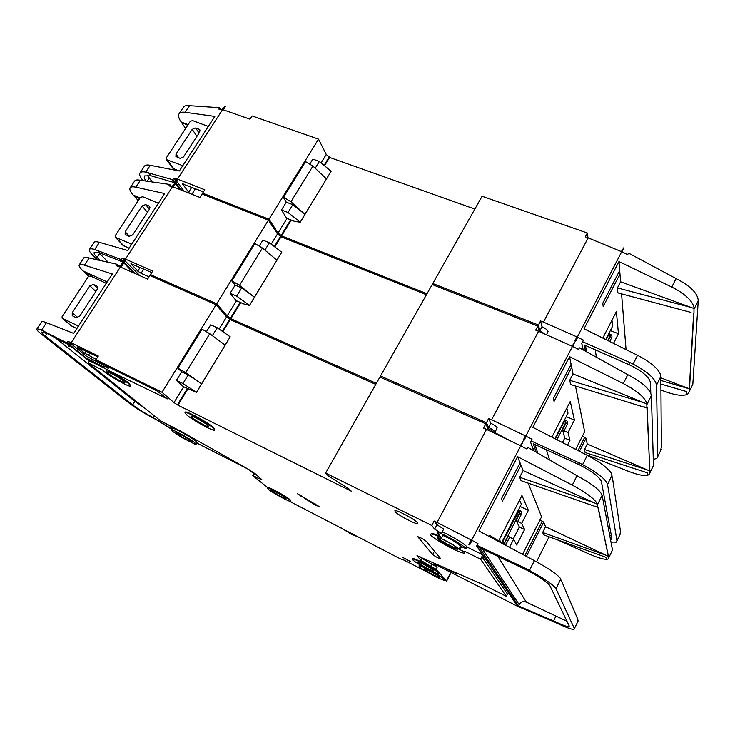 <?xml version="1.0" encoding="UTF-8"?>
<svg xmlns="http://www.w3.org/2000/svg" width="735" height="735" viewBox="0 0 735 735"><rect width="100%" height="100%" fill="white"/><g stroke="black" fill="none" stroke-linecap="round" stroke-linejoin="round"><path stroke-width="1.1" d="M339.689 527.05L351.56 534.354L356.163 536.137M106.272 283.342L90.837 276.139L88.402 276.608L62.089 316.693L62.117 318.191L62.916 318.724L78.507 326.028M89.835 285.823L72.223 312.742L72.269 315.719L76.054 317.639L79.656 316.28L97.277 289.241L97.268 286.374L96.717 285.979L93.4 284.463L89.835 285.823L95.835 291.455M76.853 328.573L70.891 325.568L62.153 318.237M173.047 431.675L181.94 437.546L194.894 444.151L196.061 444.335L194.793 442.755C190.007 438.703 172.284 428.937 171.641 429.993L173.047 431.675M168.6 424.959L172.798 428.34C174.461 427.935 191.219 437.261 195.776 441.138L197.035 442.727L196.144 444.206M190.411 440.522C187.508 438.078 176.942 432.253 176.529 432.878L177.365 433.87C180.36 436.36 190.732 442.066 191.192 441.478L190.411 440.522M314.663 504.669L297.5 493.718L319.753 506.893L314.663 504.669L315.15 503.815M441.367 579.299L446.448 580.861L436.103 569.303L421.063 560.539L416.993 555.724L482.371 584.279L506.305 596.315L480.561 559.197L464.869 551.397L464.529 553.032C460.753 554.512 425.951 534.859 430.93 534.06L430.94 534.051C431.95 533.84 434.486 534.593 438.547 536.32L440.293 537.368L440.596 536.789L437.059 532.259L441.322 533.408L434.615 529.117L436.957 524.707L443.646 529.007L441.441 533.601M412.804 559.877C415.523 563.074 437.104 574.66 438.777 573.814L438.639 573.107C436.287 570.075 414.025 558.113 412.583 559.096L412.804 559.877M412.748 559.069L412.813 558.646C414.264 557.663 436.517 569.616 438.868 572.657L438.924 573.53M419.207 566.611C421.78 569.643 442.966 581.017 444.565 580.218L444.445 579.566C442.213 576.681 420.392 564.949 419.005 565.876L419.207 566.611M435.12 572.74L444.666 579.125L444.712 579.952M186.58 414.806C192.533 420.108 213.416 431.546 214.73 430.214L213.361 428.156C207.775 423.002 186.084 411.095 185 412.583L186.58 414.806M185.174 412.298L185.303 412.096C186.387 410.599 208.078 422.506 213.655 427.66L214.868 429.984M207.95 425.464C204.56 422.349 191.642 415.266 190.962 416.139L191.881 417.452C195.409 420.613 208.042 427.531 208.795 426.713L207.95 425.464M108.174 370.954L112.63 374.051L106.263 371.478L108.945 374.179L103.58 371.175C110.296 376.761 129.792 387.538 130.747 386.197L128.735 383.688C123.278 379.453 116.424 375.208 108.174 370.954L108.477 370.477C116.727 374.721 123.581 378.975 129.038 383.211L130.848 386.04M267.963 488.95C271.987 492.514 289.829 502.253 290.812 501.408L290.086 500.305C286.328 496.851 267.953 486.818 267.136 487.764L267.963 488.95M267.274 487.516L267.365 487.369C268.192 486.414 286.558 496.447 290.316 499.91L290.904 501.242M457.795 548.595C456.196 546.013 439.19 536.973 437.628 537.864L437.665 538.571C439.484 541.236 456.077 550.046 457.786 549.247L457.795 548.595M460.716 546.252L460.56 546.013C457.234 542.816 451.354 539.297 442.911 535.447L441.248 538.599C449.691 542.467 455.581 545.986 458.916 549.155L460.735 546.215L466.21 548.815C464.529 546.142 451.272 538.02 441.625 533.775L442.378 531.837M433.429 570.443C431.969 568.596 418.702 561.466 417.802 562.036L417.93 562.505C419.52 564.397 432.538 571.398 433.521 570.875L433.429 570.443M417.397 522.668C415.165 519.516 396.56 509.585 394.925 510.66L395.099 511.615C397.598 514.867 415.688 524.524 417.498 523.55L417.397 522.668M438.584 537.937L438.795 538.424C440.449 540.859 455.682 548.953 457.234 548.2L457.381 548.135M123.655 381.162C119.777 377.873 107.723 371.203 107.246 372.075L108.559 373.656C112.556 376.991 124.344 383.505 124.895 382.687L123.655 381.162M439.355 576.947C437.977 575.202 424.959 568.21 424.104 568.752L424.214 569.175C425.721 570.976 438.501 577.848 439.438 577.352L439.355 576.947M285.63 498.018C283.342 495.932 272.382 489.951 271.867 490.502L272.354 491.2C274.734 493.332 285.502 499.203 286.071 498.688L285.63 498.018M410.525 561.604L402.615 557.341L410.525 561.604M41.61 321.856L41.711 321.709C42.18 321.305 43.769 321.636 46.48 322.693L73.711 333.405L112.354 273.999L84.406 265.16C81.622 264.297 79.913 264.177 79.288 264.82C78.654 265.611 79.463 267.191 81.704 269.58L83.266 271.068L107.2 281.918M83.836 257.939L83.983 257.719C84.626 257.048 86.344 257.131 89.146 257.976L116.479 264.159L120.081 266.52M172.109 429.212L152.439 417.232L171.944 429.488M70.119 345.671L89.385 361.179M196.842 443.049L248.531 469.362M257.213 475.499L253.869 473.799L249.009 469.647M103.58 371.175L103.874 370.706L88.246 362.943L89.596 360.839L105.224 368.593L101.246 365.773L85.545 357.577L86.445 356.172L71.277 343.888M70.349 345.321L85.545 357.577M152.439 417.232C144.216 412.776 137.629 408.669 132.667 404.921L45.377 336.088C42.556 333.855 41.353 332.514 41.739 332.055L47.196 333.589L68.658 344.697L65.635 342.262L66.784 342.731L69.384 344.568M68.658 344.697L69.163 344.899M55.235 337.742L134.891 401.356L144.023 407.585M509.631 537.294L505.983 544.424L504.44 543.422L508.096 536.284L513.636 539.224L516.705 545.039L524.597 529.522L521.703 523.412L528.373 510.329L521.951 495.5L499.35 539.518L500.976 542.338M513.636 539.224L509.493 547.345M539.959 520.04L543.707 522.089L545.563 526.738L542.678 532.471L543.67 534.869L606.403 557.47L606.816 559.363L608.111 558.986L608.8 557.644L597.932 507.398L521.06 480.653L519.654 477.272L523.127 470.547L521.014 465.255L502.501 501.013L501.408 498.826L520.049 462.848L521.014 465.255M528.134 483.079L541.585 516.788L522.603 554.355M597.941 507.38L597.105 503.401C593.972 498.394 585.712 492.294 572.308 485.118L517.578 456.656L520.049 462.848M517.578 456.656L478.944 531.019L534.373 560.64C547.97 568.054 556.579 573.879 560.208 578.114L561.411 581.155M489.097 536.44L489.657 535.346L506.507 545.747M536.541 561.816L549.082 536.816M68.851 346.314L69.494 346.635L68.851 346.314L122.626 263.534L123.269 263.81L121.009 267.292L147.588 279.079L149.848 275.542L216.108 304.786L226.564 316.914L230.312 319.642L375.76 384.396M494.37 433.172C493.589 431.785 491.449 430.26 487.957 428.597L485.835 423.838L379.894 377.083L325.642 473.083L328.398 475.94L349.594 489.363L351.275 491.155L177.944 405.178L173.984 402.605L162.003 392.297L216.108 304.786M288.846 500.921L400.152 558.756L404.103 560.134L427.063 571.968M464.869 551.397L464.851 552.454M431.234 533.491C432.253 533.27 434.789 534.023 438.85 535.741L440.596 536.789M325.642 473.083L431.785 525.479L434.615 529.117M69.494 346.635L71.846 343.015L98.315 356.016L95.963 359.7L162.003 392.297M95.963 359.7L99.308 362.428L157.29 391.084L167.341 398.866L108.477 370.477M88.246 362.943L160.744 420.98L181.076 431.39L247.282 468.654L255.174 473.753L261.835 479.624M253.869 473.799L252.803 475.637L261.77 479.725M252.803 475.637L267.365 487.369M419.18 565.858L422.643 566.437M417.471 536.908L417.425 536.596C420.255 537.404 423.185 538.966 426.236 541.309L440.926 558.977C438.253 558.168 435.487 556.689 432.621 554.539L417.645 536.596M96.193 359.332L84.819 353.278L77.129 346.874L97.773 356.861M70.312 343.135L67.721 341.288L70.725 342.501L68.373 346.121M103.405 365.249L86.445 356.172M436.103 569.303L437.169 567.264L434.192 563.892L517.495 606.265L476.767 545.829L477.952 543.578L476.767 545.829M443.389 566.997C450.197 570.985 454.79 573.153 457.179 573.502L457.243 573.135M506.305 596.315L507.444 594.055L481.903 556.597L484.778 558.03L476.675 546.013M480.561 559.197L481.903 556.597M466.21 548.815L467.111 547.097C465.43 544.405 452.181 536.284 442.534 532.048M101.246 365.773L102.147 364.358M108.605 367.711L103.001 365.892C102.661 366.195 103.396 367.096 105.224 368.593L107.402 369.677M122.626 263.534L122.129 263.378L119.869 266.851L116.764 265.905L117.664 264.517M65.635 342.262L41.583 330.125C38.881 329.041 37.301 328.683 36.86 329.06C36.373 329.647 37.908 331.347 41.463 334.159L129.158 403.147C135.589 407.989 144.023 413.217 154.442 418.831M66.784 342.731L67.721 341.288M431.785 525.479L434.155 521.014L437.086 522.447L486.496 429.387L520.352 445.64L522.989 441.505L521.133 446.026L526.949 449.039L527.822 447.349L577.03 475.729C591.941 483.768 600.302 490.291 602.13 495.316L612.476 550.056L611.86 551.323M485.835 423.838L483.575 428.092L486.496 429.387M526.931 449.03L527.822 447.349M469.288 544.736L522.989 441.505M597.472 504.265L597.096 503.429M597.252 504.164L523.127 470.547M598.29 507.205L595.267 506.158M561.733 581.321L577.82 619.384L577.848 621.525M608.176 556.276L545.563 526.738M81.704 269.58L83.266 271.068M81.695 269.598L83.257 271.086M87.842 275.487L88.678 276.277M606.816 559.363C603.104 559.353 596.921 557.442 588.276 553.639L556.965 539.655M44.146 331.163L47.196 333.589M574.393 628.655L556.018 588.717C553.51 584.876 544.653 578.785 529.448 570.433L525.543 568.339L526.37 569.873L528.676 571.104C540.749 577.738 547.814 582.589 549.881 585.685L569.258 626.055L568.945 626.689C566.942 626.762 562.027 624.925 554.208 621.176L554.714 622.122C564.903 627.056 571.325 629.491 573.98 629.426L578.197 620.799M554.714 622.122L517.495 606.265M554.208 621.176L518.487 605.971L479.514 547.667L526.37 569.873M525.543 568.339L477.033 545.361M469.683 544.947L472.045 540.418L477.952 543.578M598.161 507.472L608.369 556.377M457.868 548.705C455.397 548.999 439.705 540.565 437.968 538.002M88.88 276.121L83.138 271.013L93.538 277.361M173.984 402.605L183.676 386.803M219.103 329.078L226.564 316.914M230.211 336.823L196.502 392.426L183.327 386.628L176.437 380.362L181.701 371.827L177.548 367.941L201.647 328.958L209.751 333.718L225.14 345.147L230.211 336.823L217.202 327.755L210.688 324.806L206.526 331.558M468.893 544.534L471.254 539.995L437.086 522.447M177.944 405.178L187.93 388.87M222.907 331.733L230.312 319.642M196.502 392.426L201.583 383.789L185.753 372.709L177.548 367.941M196.383 392.315L182.951 383.523L188.206 374.951L201.583 383.789L225.14 345.147M188.206 374.951L181.701 371.827M212.351 335.656L217.202 327.755M182.951 383.523L176.437 380.362M420.723 556.946L422.147 558.499L437.169 567.264M518.487 605.971L519.167 604.611L482.426 549.045M497.88 556.367L526.315 602.112L566.961 621.268M526.315 602.112C523.302 601.028 520.922 601.864 519.167 604.611M605.916 555.21L542.678 532.471M594.569 502.942L519.654 477.272M482.573 554.76L467.111 547.097M464.575 551.967L460 549.688L461.635 546.546M460.735 546.215L459.09 549.357L460 549.688M442.911 535.447L441.625 533.775M441.248 538.599L440.293 537.368M107.411 369.604L108.936 367.197M487.957 428.597L487.333 429.791M436.957 524.707L434.155 521.014M521.299 514.454C521.951 512.773 521.51 511.468 520.003 510.549L519.213 511.514L517.918 510.908L519.351 511.588L519.792 513.434L521.299 514.454L517.697 521.51L521.703 523.412M520.178 506.498L528.373 510.329M517.697 521.51L516.172 520.499L519.792 513.434L519.287 513.214L503.861 544.111M513.241 539.031L519.36 527.032L516.172 520.499M519.36 527.032L524.597 529.522M501.601 542.724L521.381 504.137L519.581 500.103M519.369 464.162L520.839 464.823M502.372 541.226L502.786 541.429L518.735 511.312L517.909 510.917L519.351 511.588L518.735 511.312L519.287 513.214L517.357 512.001M158.356 203.255L142.856 196.787L140.449 197.283L115.23 235.724L115.211 237.065L116.093 237.616L131.749 244.167M142.085 205.956L125.207 231.764L125.171 234.428L129.121 236.302L132.667 234.934L149.563 209.025L149.618 206.462L148.92 205.956L145.603 204.596L142.085 205.956L147.432 212.286M129.121 248.219L122.938 245.306M208.317 126.448L192.772 120.659L190.383 121.183L166.183 158.071L166.138 159.265L167.084 159.844L182.794 165.687M192.212 129.351L176.014 154.111L175.913 156.481L180.011 158.31L183.502 156.95L199.7 132.089L199.819 129.81L199.001 129.204L195.666 127.991L192.212 129.351L196.943 136.324M178.495 170.823L172.936 168.278M494.122 432.713L494.931 431.969C494.058 430.572 491.936 429.075 488.554 427.476L490.778 423.286C494.159 424.876 496.281 426.373 497.145 427.779L495.004 432.244M94.034 242.513L94.19 242.265C94.879 241.53 96.625 241.558 99.436 242.357L127.651 250.46L164.677 193.544L135.819 187.168C132.943 186.552 131.087 186.718 130.26 187.673C129.388 188.821 129.93 190.742 131.887 193.461L133.283 195.115L140.063 197.871M134.551 181.168L134.762 180.856C135.607 179.873 137.473 179.68 140.367 180.277L168.499 184.255L169.712 184.513L171.724 186.451M123.783 262.845L133.311 272.749M124.233 262.321L134.964 273.484M100.254 260.631L97.066 257.443C94.539 254.898 93.602 253.208 94.236 252.381L100.135 253.033L122.469 261.88L119.777 259.087L120.963 259.446L123.37 261.458M122.469 261.88L122.993 262.037M98.793 252.629L108.422 262.404M567.503 445.162L569.947 440.348L568.036 432.566L574.412 420.062L570.268 401.411L551.912 437.141M582.386 436.204L586.061 438.189L587.247 444.004L584.472 449.508L585.115 452.521L647.462 472.853L647.581 475.297L649.005 474.599L649.951 472.715L646.947 408.017L570.626 384.534L569.726 380.307L573.034 373.904L571.701 367.335L554.089 401.356L553.363 398.572L571.095 364.349L571.701 367.335M575.487 386.013L584.647 431.693M646.956 407.998L646.736 402.936C644.246 396.9 636.437 390.46 623.308 383.596L569.533 356.659L571.095 364.349M569.533 356.659L532.82 427.32L587.274 455.332C600.587 462.416 608.727 468.618 611.667 473.928L612.338 478.228M589.406 456.453L589.663 455.939L628.6 471.365C637.254 474.718 643.584 476.032 647.581 475.297M589.24 453.872L589.663 455.939M123.223 262.606L123.866 262.891L123.223 262.606L174.728 183.3L175.38 183.557L173.212 186.883L199.874 197.421L202.033 194.04L268.44 220.151L277.481 233.941L281.027 236.799L426.438 294.735M539.224 331.549L537.836 326.074L432.198 284.537L380.5 376.008L381.676 377.863M380.5 376.008L486.441 422.708L488.554 427.476M376.348 383.367L230.9 318.687L227.152 315.949L216.715 303.812L268.44 220.151M123.866 262.891L126.117 259.418L152.705 271.077L150.445 274.605L216.715 303.812M150.445 274.605L152.365 276.663M149.012 276.838L141.065 273.328L137.757 271.114L130.968 263.69L151.759 272.556M124.27 260.08L121.863 258.068L124.978 258.986L122.727 262.45M139.898 275.671L125.134 260.943M511.11 441.202L494.811 432.593M174.728 183.3L172.054 186.525L168.848 185.845L169.712 184.513M119.777 259.087L94.742 249.477C91.939 248.66 90.203 248.605 89.532 249.312C88.742 250.369 89.946 252.491 93.134 255.697L97.489 260.025M120.963 259.446L121.863 258.068M486.441 422.708L488.692 418.472L491.614 419.749L538.59 331.264L572.087 346.194L574.614 342.262L572.868 346.562L578.574 349.41L579.41 347.802L627.791 374.666C642.39 382.384 650.245 389.348 651.375 395.568L653.479 465.439L652.616 467.23M537.836 326.074L535.686 330.116L538.59 331.264M578.564 349.401L579.41 347.802M523.586 440.357L574.614 342.262M646.984 403.974L646.745 402.909M646.772 403.892L573.034 373.904M647.305 407.833L644.301 406.914M612.531 478.329L620.478 531.405L619.982 534.556M649.575 470.914L587.247 444.004M131.887 193.461L133.283 195.115M137.518 200.122L138.116 200.839M137.473 200.104L138.106 200.848M131.877 193.47L133.274 195.124M137.353 200.039L138.079 200.894M97.406 250.267L100.135 253.033M610.978 542.09L616.27 542.154L616.959 540.795L607.533 484.374C605.787 479.211 597.481 472.633 582.607 464.63L578.767 462.646L579.263 464.759L581.523 465.926C593.338 472.283 599.971 477.52 601.432 481.664L611.86 538.424L610.528 539.756M530.716 441.726L532.021 439.245L530.551 442.047L533.922 450.895M536.164 452.2L533.261 443.765L579.263 464.759M578.767 462.646L531.148 440.936M523.972 440.559L526.214 436.25L532.021 439.245M647.177 408.09L649.768 470.997M138.299 200.563L133.154 195.06M227.152 315.949L236.477 300.771M271.206 244.158L277.481 233.941M281.762 252.243L249.505 305.457L243.855 303.978L236.119 300.615L230.119 293.283L235.154 285.125L231.543 280.595L254.576 243.322L262.459 248.044L276.911 260.208L281.762 252.243L269.405 242.78L262.873 240.143L259.391 245.802M523.191 440.173L525.433 435.864L491.614 419.749M230.9 318.687L240.731 302.627M274.826 246.932L281.027 236.799M249.505 305.457L254.374 297.179L239.518 285.327L231.543 280.595M249.404 305.328L236.642 296.113L241.677 287.918L254.374 297.179L276.911 260.208M241.677 287.918L235.154 285.125M264.903 250.102L269.405 242.78M236.642 296.113L230.119 293.283M533.582 450.693L530.551 442.047M609.683 535.291L611.318 535.475M647.324 469.941L584.472 449.508M644.099 402.798L569.726 380.307M133.145 195.069L139.576 198.615M490.778 423.286L488.692 418.472M565.463 421.146L566.051 423.048L567.493 424.104L564.048 430.857L568.036 432.566M566.253 416.598L574.412 420.062M564.048 430.857L562.597 429.791L566.051 423.048L565.656 422.643L556.919 439.714M562.45 442.562L564.737 438.097L562.597 429.791M564.737 438.097L569.947 440.348M554.925 438.694L568.017 413.162L566.832 408.1M570.057 366.342L571.628 366.976M545.195 334.204L539.867 330.787L541.989 326.79C545.333 328.242 547.354 329.804 548.053 331.457L546.5 334.792M144.345 166.358L144.565 166.018C145.447 164.98 147.34 164.732 150.243 165.283L179.34 170.989L214.84 116.415L185.174 112.299C182.206 111.913 180.222 112.336 179.202 113.585C178.109 115.055 178.412 117.297 180.103 120.31L181.352 122.12L188.151 124.592M183.263 107.439L183.529 107.034C184.558 105.757 186.561 105.307 189.538 105.684L218.378 107.632L219.627 107.797L221.033 109.368M175.105 181.821L172.881 179.652L171.659 179.404L175.252 183.502M175.334 183.612L179.836 189.501M175.729 182.583L181.499 190.163M147.23 175.141L152.32 182.087M613.523 343.383L618.457 333.718L616.38 311.594L602.792 338.063M621.562 293.881L626.055 349.594M690.992 312.412L617.878 292.897L617.437 287.909L620.597 281.799L619.972 274.072L603.187 306.495L602.792 303.16L619.688 270.563L619.972 274.072M693.969 313.211L693.987 307.285C692.058 300.376 684.671 293.632 671.808 287.054L618.962 261.541L619.688 270.563M618.962 261.541L584.031 328.765L637.53 355.281C650.576 362.061 658.266 368.593 660.6 374.878L660.728 380.289M175.307 182.409L175.95 182.666L175.307 182.409L224.689 106.373L225.342 106.603L223.265 109.8L249.973 119.171L252.05 115.928L318.521 139.145L326.257 154.451L329.62 157.437L474.856 209.062M587.963 237.791L587.338 233.004L482.096 196.254L432.777 283.517L433.42 285.015M432.777 283.517L538.406 324.999L539.867 330.787M426.998 293.743L281.588 235.889L278.041 233.023L269.019 219.214L318.521 139.145M175.95 182.666L178.109 179.34L204.771 189.759L202.612 193.14L269.019 219.214M202.612 193.14L203.77 194.72M189.52 193.333L182.556 183.98L203.466 191.807M175.968 180.507L173.736 178.329L176.951 178.982L174.792 182.308M184.127 191.201L176.74 181.462M224.689 106.373L222.089 109.506L218.8 109.074L219.627 107.797M171.659 179.404L145.741 172.119C142.838 171.549 140.955 171.769 140.091 172.789C139.025 174.259 139.916 176.786 142.765 180.341L143.187 180.865M172.881 179.652L173.736 178.329M538.406 324.999L540.556 320.965L543.459 322.095L588.184 237.874L621.323 251.581L623.739 247.833L622.086 251.921L627.699 254.622L628.489 253.097L676.071 278.556C690.367 285.97 697.754 293.329 698.25 300.624L692.829 384.249L691.727 386.527M587.338 233.004L585.29 236.854L588.184 237.874M575.183 341.169L623.739 247.833M694.116 308.535L620.597 281.799M660.857 380.353L661.371 447.055L660.407 451.152M660.93 390.083L667.334 392.315C675.998 395.255 682.447 396.018 686.701 394.603L688.254 393.611L689.439 391.24L689.577 388.888L660.71 377.753M180.103 120.31L181.352 122.12M185.11 127.587L185.661 128.386M185.082 127.568L185.652 128.395M180.093 120.32L181.343 122.139M181.214 122.074L185.615 128.46M693.978 307.303L693.904 308.479M660.884 384.019L686.857 391.654L686.701 394.603M146.21 181.269C144.345 178.761 143.821 176.979 144.611 175.913L150.923 175.757L174.039 182.519M148.488 172.679L150.923 175.757M653.296 459.384L656.833 458.456L657.779 456.564L656.52 385.158C655.464 378.81 647.654 371.8 633.092 364.119L629.325 362.245L629.518 364.872L631.742 365.975C643.309 372.075 649.547 377.671 650.457 382.742L650.778 393.179M581.991 342.786L583.397 340.103L581.762 343.227L583.213 349.933M585.372 351.137L584.353 345.009L629.518 364.872M629.325 362.245L582.57 341.702M575.569 341.362L577.701 337.264L583.397 340.103M628.489 253.097L627.699 254.622M693.849 313.459L689.476 389.109M278.041 233.023L287.008 218.414M321.085 162.885L326.257 154.451M331.127 171.264L300.229 222.246L294.395 221.29L286.65 218.277L281.477 209.98L286.292 202.171L283.186 197.053L305.227 161.388L312.899 166.073L326.478 178.899L331.127 171.264L319.367 161.452L312.834 159.109L309.968 163.758M574.798 340.994L576.929 336.906L543.459 322.095M281.588 235.889L291.271 220.077M324.521 165.752L329.62 157.437M300.229 222.246L304.896 214.298L290.95 201.757L283.186 197.053M300.137 222.099L288.01 212.498L292.824 204.661L304.896 214.298L326.478 178.899M292.824 204.661L286.292 202.171M315.196 168.242L319.367 161.452M288.01 212.498L281.477 209.98M693.62 313.395L689.283 389.045M582.883 349.75L581.762 343.227M687.041 388.144L660.857 380.473M691.249 307.487L617.437 287.909M181.214 122.083L187.673 125.308M184.944 127.504L185.918 127.991M541.989 326.79L540.556 320.965M610.326 330.603L618.457 333.718M605.75 339.533L612.595 326.184L611.97 320.194M618.337 273.181L619.945 273.76M610.078 335.105L610.298 336.584L610.004 336.014L607.707 340.498M608.764 333.653L610.289 334.241C611.796 335.004 612.255 336.152 611.685 337.687L610.298 336.584L608.176 340.737M96.717 285.979L97.553 286.779M93.4 284.463L97.645 288.478M72.223 312.742L77.928 317.667M62.916 318.724L71.635 326.055M77.35 325.678L78.241 326.432M543.707 522.089L526.398 556.377M522.585 554.346L541.585 516.788M446.448 580.861L450.867 572.381M84.406 265.16L89.146 257.976M41.583 330.125L46.48 322.693M529.448 570.433L534.373 560.64M572.308 485.118L577.03 475.729M608.8 557.644L612.476 550.056M597.693 504.311L602.13 495.316M556.018 588.717L560.64 579.345M177.457 404.764L187.361 388.594M222.402 331.375L229.89 319.146M185.753 372.709L209.751 333.718M177.925 368.125L202.024 329.133M553.565 620.9L555.752 616.444M45.377 336.088L47.058 333.525M132.667 404.921L134.891 401.356M152.917 417.535L154.084 415.642M438.547 536.32L438.85 535.741M105.858 372.314L106.235 371.726M166.33 398.802L166.652 398.278M88.273 355.428L89.854 352.965M257.323 477.952L258.242 476.381M417.14 556.285L417.425 555.743M421.063 560.539L422.147 558.499M430.82 566.602L431.895 564.572M300.688 496.015L301.084 495.326M84.819 353.278L86.188 351.165M432.621 554.539L434.458 551.066M518.469 509.824L520.003 510.549M505.496 545.122L505.983 544.424M502.299 543.156L501.619 542.696M524.919 555.596L542.32 521.152M502.29 543.027L504.329 542.439L502.786 541.429L502.29 543.027M148.92 205.956L149.977 207.215M145.603 204.596L149.453 209.19M125.207 231.764L129.433 236.404M115.331 237.175L123.122 245.508M116.093 237.616L123.875 245.949M130.591 243.855L131.39 244.718M199.001 129.204L200.122 130.867M195.666 127.991L199.075 133.044M176.014 154.111L178.715 157.823M166.312 159.44L173.249 168.682M167.084 159.844L174.002 169.087M181.637 165.421L182.335 166.386M586.061 438.189L579.446 451.299M575.698 449.379L584.72 431.555M135.819 187.168L140.367 180.277M94.742 249.477L99.436 242.357M582.607 464.63L587.274 455.332M623.308 383.596L627.791 374.666M649.951 472.715L653.479 465.439M647.149 404.121L651.375 395.568M616.959 540.795L620.616 533.27M607.533 484.374L611.924 475.471M230.478 318.191L240.161 302.379M274.348 246.565L280.669 236.247M239.518 285.327L262.459 248.044M231.929 280.752L254.962 243.478M537.855 453.183L534.896 444.519M546.399 449.765L549.633 460.036M97.066 257.443L99.638 253.529M141.065 273.328L143.812 269.056M137.757 271.114L140.128 267.439M131.28 264.324L131.657 263.746M567.493 424.104C568.109 422.506 567.659 421.284 566.143 420.438L565.564 421.247M564.618 419.786L566.143 420.438M555.329 438.896L564.204 421.578L565.656 422.643L565.325 420.999L564.269 420.466L564.875 420.732L563.791 421.403M577.995 450.555L584.738 437.215M185.174 112.299L189.538 105.684M145.741 172.119L150.243 165.283M633.092 364.119L637.53 355.281M671.808 287.054L676.071 278.556M689.439 391.24L692.829 384.249M694.226 308.773L698.25 300.624M657.779 456.564L661.279 449.342M656.52 385.158L660.701 376.688M281.229 235.329L290.702 219.857M324.071 165.375L329.308 156.812M290.95 201.757L312.899 166.073M283.563 197.2L305.613 161.525M586.512 351.78L585.483 345.505M595.286 349.823L596.37 357.302M147.046 181.389L149.177 178.155M191.899 194.27L195.492 188.684M188.5 192.34L191.798 187.232M182.776 184.742L183.3 183.934M611.685 337.687L609.728 341.509M606.145 339.726L608.608 334.912L610.004 336.014L609.159 334.177M609.839 334.627L609.223 334.177L608.203 334.756M610.289 334.241L609.949 334.792M171.641 429.993L172.697 428.257M103.001 365.892L103.791 364.652M79.288 264.82L83.983 257.719M36.86 329.06L41.711 321.709M446.623 581.109L451.106 572.51M568.945 626.689L569.258 626.045M106.263 371.478L107.439 369.622M185 412.583L185.303 412.096M115.211 237.065L123.002 245.398M166.138 159.265L173.065 168.517M130.26 187.673L134.762 180.856M89.532 249.312L94.19 242.265M611.309 539.536L611.851 538.415M575.716 449.388L584.674 431.675M179.202 113.585L183.529 107.034M140.091 172.789L144.565 166.018"/></g></svg>
